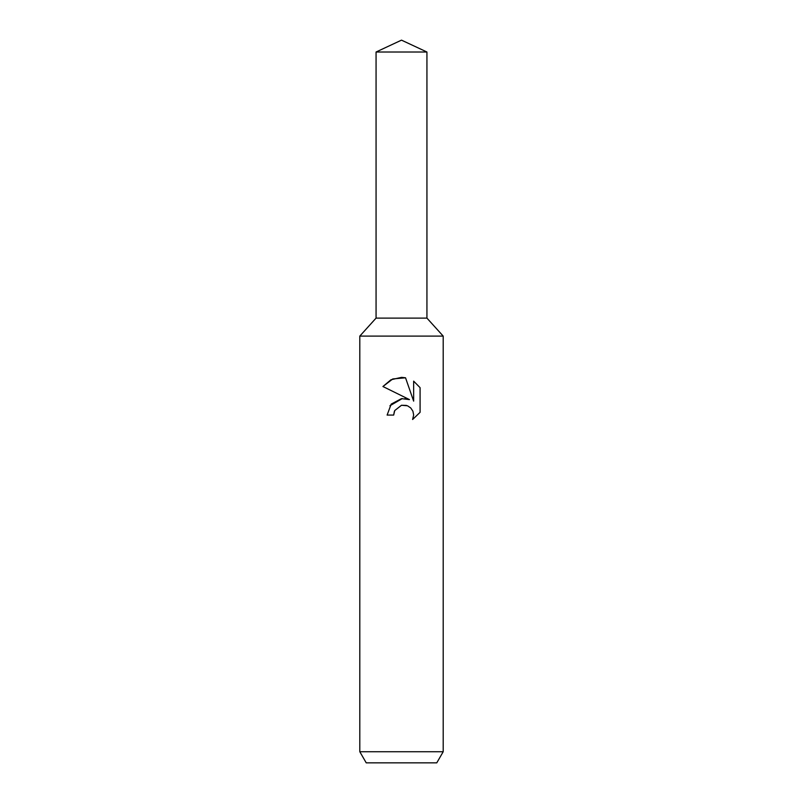 <?xml version="1.0" encoding="UTF-8"?>
<svg xmlns="http://www.w3.org/2000/svg" width="803" height="803" viewBox="0 0 803 803"><rect width="100%" height="100%" fill="white"/><g stroke="black" fill="none" stroke-linecap="round" stroke-linejoin="round"><path stroke-width="1.2" d="M376.065 52.014L426.935 52.014L401.5 40.15L376.065 52.014L376.065 318.108L401.5 318.108L376.065 318.108L359.804 336.096L443.196 336.096L443.196 751.728L359.804 751.728L366.228 762.85L436.772 762.85L443.196 751.728M426.935 52.014L426.935 318.108L401.5 318.108L426.935 318.108L443.196 336.096M401.5 405.264L394.745 410.544L393.681 415.081L387.116 415.081L391.191 404.11L401.5 398.639L409.47 399.603L382.921 386.514L392.797 378.936L405.535 377.791L413.645 401.139L413.645 381.144L420.079 387.658L420.089 412.33L412.612 419.487L413.665 415.01L412.903 411.186L410.755 407.964L407.512 405.786L401.5 405.264L406.459 405.425M382.921 386.524L390.941 379.769L401.5 377.36L405.535 377.791M393.681 415.081L394.353 411.417M412.612 419.487L420.079 412.32M409.47 399.603L404.993 398.569M402.303 398.559L389.917 405.766M394.745 410.544L401.47 405.274M420.079 387.658L413.645 381.144M359.804 336.096L359.804 751.728"/></g></svg>
